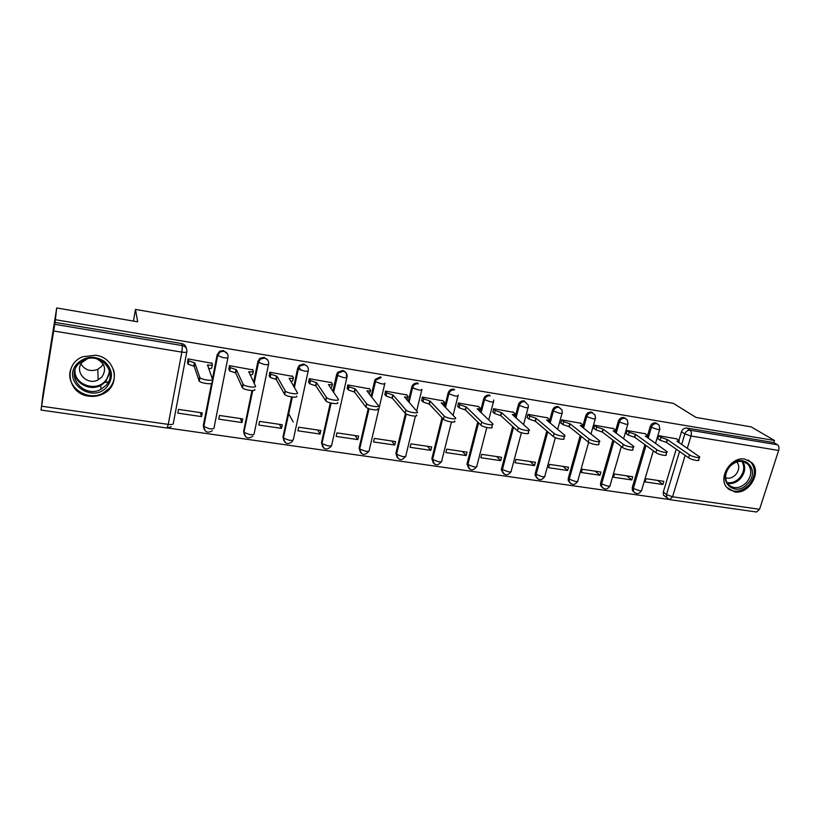 <?xml version="1.0" encoding="UTF-8"?>
<svg xmlns="http://www.w3.org/2000/svg" width="820" height="820" viewBox="0 0 820 820"><rect width="100%" height="100%" fill="white"/><g stroke="black" fill="none" stroke-linecap="round" stroke-linejoin="round"><path stroke-width="1.23" d="M227.499 353.902L223.419 350.55L219.627 351.267L217.146 354.752L217.443 355.48L219.934 351.995L223.737 351.278C226.884 352.118 228.308 354.107 228.011 357.233C228.052 357.991 226.484 358.145 223.306 357.694L217.443 355.48L203.565 426.369L209.305 428.737C212.452 429.096 214.02 428.809 214.01 427.876L227.939 357.602M267.873 360.205L264.091 357.356L259.96 358.34L257.9 361.507L258.29 362.245L260.36 359.068L264.491 358.084C267.556 358.914 268.929 360.861 268.611 363.957C268.765 364.715 267.289 364.88 264.194 364.449L258.29 362.245L254.015 383.124M307.315 366.448L303.82 363.998L299.31 365.351L297.711 368.108L298.193 368.846L299.792 366.089L304.302 364.726C307.295 365.546 308.617 367.473 308.269 370.517C308.525 371.286 307.141 371.47 304.128 371.04L298.193 368.846L294.226 387.399M346.44 376.175C346.809 373.182 345.538 371.286 342.627 370.486L337.717 372.331L336.61 374.555L337.174 375.304L338.281 373.069L343.201 371.224C346.112 372.024 347.393 373.92 347.024 376.933C347.362 377.712 346.071 377.897 343.139 377.487L337.174 375.304L333.412 392.175M527.332 404.198L524.041 400.826C521.294 400.652 519.419 401.943 518.424 404.68L519.327 405.449C520.331 402.702 522.217 401.421 524.964 401.585M561.034 409.2L557.979 406.494C555.294 406.341 553.449 407.612 552.434 410.318L553.408 411.086C554.422 408.38 556.268 407.099 558.963 407.263L562.018 409.969L562.212 412.675C562.715 413.362 561.813 413.546 559.517 413.218L553.408 411.086L550.128 423.14M592.091 412.798L591.199 412.05C588.576 411.896 586.751 413.157 585.726 415.832L586.761 416.611C587.776 413.926 589.611 412.665 592.245 412.819L595.033 414.992L595.443 418.21C595.925 418.876 595.064 419.04 592.88 418.733L586.761 416.611L583.512 428.214M625.721 418.538L623.723 417.493C621.15 417.339 619.346 418.589 618.321 421.234L619.407 422.013C620.432 419.358 622.236 418.118 624.819 418.261L627.351 420.014L627.976 423.632C628.428 424.258 627.618 424.422 625.537 424.124L619.407 422.013L616.179 433.237M657.486 423.807L655.569 422.812C653.038 422.669 651.264 423.909 650.239 426.523L651.377 427.302C652.402 424.688 654.186 423.448 656.717 423.591L659.003 425.026L659.833 428.942C660.264 429.536 659.495 429.69 657.517 429.403L651.377 427.302L648.169 438.177M734.556 491.887C748.65 494.778 762.067 472.535 752.012 462.808L744.97 459.097C731.389 456.145 717.818 477.117 726.643 487.295L734.556 491.887M88.816 396.152C93.951 396.859 98.779 396.07 103.289 393.774C121.278 385.502 116.091 357.684 95.745 355.255L82.963 356.679C62.771 363.824 67.537 394.061 88.816 396.152M56.703 307.941L137.698 321.819L135.474 309.406L673.333 403.358L696.016 417.441L751.181 426.892L774.469 440.494L55.37 319.697L56.703 307.941L42.896 394.686L41.092 409.949M168.131 428.06L668.874 499.431M41 409.938L54.725 324.32L182.399 345.609C185.638 346.47 187.124 348.49 186.857 351.678C186.786 352.426 185.115 352.579 181.835 352.118L53.72 331.003M55.37 319.697L54.725 324.32M665.491 496.725L663.524 495.177L663.288 492.061L676.223 449.165M678.868 440.401L681.492 431.699L684.854 433.913C685.899 431.32 687.662 430.09 690.153 430.233L777.565 444.799C778.969 445.926 779.328 447.812 778.651 450.457L759.556 509.292L756.511 512.018L669.95 499.687M777.565 444.799L773.793 442.585L774.469 440.494M676.623 438.874L658.737 435.686L657.763 438.936L658.357 439.028M662.878 484.517L663.841 481.34L645.965 478.695L645.012 481.883L662.878 484.517L657.578 480.417M631.779 479.936L632.722 476.727L614.477 474.021L613.544 477.25L631.779 479.936L626.716 475.836M645.34 433.78L627.074 430.52L626.121 433.811L626.695 433.903M600.035 475.262L600.957 472.023L582.333 469.255L581.411 472.525L600.035 475.262L595.217 471.162M613.401 428.573L594.746 425.242L593.803 428.573L594.356 428.665M592.686 412.921L591.64 412.152M567.614 470.495L568.526 467.205L549.502 464.386L548.601 467.697L567.614 470.495L563.053 466.395M580.785 423.253L561.731 419.86L560.798 423.233L561.331 423.315M534.507 465.616L535.409 462.295L515.975 459.415L515.083 462.757L534.507 465.616L530.212 461.527M547.463 417.831L527.998 414.356L527.086 417.769L527.598 417.851M500.692 460.645L501.573 457.283L481.719 454.341L480.848 457.724L500.692 460.645L496.684 456.555M513.422 412.286L493.527 408.729L493.117 412.265M466.139 455.551L467.01 452.158L446.715 449.145L445.865 452.568L466.139 455.551L462.429 451.471M478.634 406.617L458.288 402.989L457.878 406.556M430.828 450.354L431.679 446.92L410.943 443.845L410.102 447.31L430.828 450.354L427.425 446.285M443.077 400.826L422.269 397.106L421.859 400.713M394.738 445.045L395.568 441.56L374.361 438.413L373.541 441.929L394.738 445.045L391.652 440.976M406.71 394.912L385.441 391.099L385.021 394.748M357.827 439.612L358.637 436.086L336.958 432.868L336.159 436.424L357.827 439.612L355.091 435.553M369.523 388.854L347.762 384.949L347.342 388.649M320.087 434.057L320.876 430.49L298.695 427.199L297.916 430.797L320.087 434.057L317.699 430.018M331.485 382.673L309.222 378.666L308.781 382.397M293.16 421.962L288.63 413.536M281.475 428.378L282.244 424.76L259.55 421.388L258.802 425.037L281.475 428.378L279.466 424.34M292.566 376.349L269.78 372.229L269.329 376.011M241.972 422.556L242.72 418.897L219.493 415.453L218.755 419.143L241.972 422.556L240.352 418.548M252.724 369.881L229.395 365.648L228.944 369.461M201.535 416.611L202.263 412.901L178.483 409.375L177.776 413.106L201.535 416.611L200.326 412.614M211.929 363.28L188.046 358.893L187.595 362.768M204.036 429.024L203.309 425.498L211.55 383.36M212.39 379.065L217.146 354.752M244.493 435.102L243.601 431.32L251.955 390.556M253.636 382.335L257.9 361.507M284.007 440.986L282.982 437.019L291.551 396.931M293.755 386.62L297.711 368.108M322.629 446.715L321.471 442.595L330.306 402.876M332.869 391.396L336.61 374.555M360.369 452.281L359.098 448.038L368.252 408.432M371.029 396.429L374.627 380.849L375.263 381.607L375.909 380.049L381.208 377.579M397.259 457.693L395.886 453.357L405.439 413.495M408.288 401.595L411.783 387.009L412.491 387.768L412.737 387.009C413.926 384.631 415.801 383.555 418.354 383.78M433.329 462.972L431.853 458.657L442.011 417.677M444.706 406.802L448.12 393.026L448.899 393.795C449.893 390.976 451.82 389.664 454.68 389.848M468.609 468.117L467.082 463.669L477.742 422.013M480.305 412.019L483.656 398.92L484.507 399.678C485.501 396.911 487.398 395.609 490.206 395.783M503.121 473.14L501.379 469.942L501.532 468.65L512.664 426.472M515.114 417.195L518.424 404.68M536.895 478.039L535.132 475.344L535.255 473.529L546.817 430.992M549.164 422.341L552.434 410.318M569.951 482.826L568.219 480.551L568.27 478.306L580.222 435.553M582.487 427.415L585.726 415.832M602.31 487.51L600.64 485.594L600.599 482.99L612.909 440.104M615.707 430.336L618.321 421.234M633.993 492.092L632.404 490.462L632.261 487.572L644.899 444.655M647.626 435.399L650.239 426.523M133.424 321.081L135.474 309.406M380.562 376.831L375.273 379.301L374.627 380.849M417.636 383.032C415.084 382.807 413.218 383.883 412.029 386.251L411.783 387.009M453.89 389.09C451.031 388.916 449.104 390.228 448.12 393.026M489.345 395.025C486.547 394.851 484.651 396.142 483.656 398.92M54.94 322.383L181.773 343.59C184.367 344.185 185.863 345.732 186.263 348.233M773.793 442.585L686.76 428.03C684.28 427.896 682.527 429.116 681.492 431.699M108.537 381.7L105.975 382.591M658.685 435.861L660.971 437.439L667.418 439.612L666.568 442.441L660.12 440.268L657.845 438.679M699.347 457.529L698.66 459.733C700.536 461.609 691.373 459.846 688.636 457.806L666.568 442.441M667.418 439.612L689.528 454.874C692.264 456.894 701.448 458.667 699.562 456.812L676.951 441.16C678.868 441.437 679.616 441.273 679.196 440.678L676.1 438.515M627.023 430.695L629.217 432.273L635.654 434.456L634.823 437.327L628.386 435.143L626.203 433.544M666.721 452.353L666.066 454.567C668.034 456.504 658.552 454.731 655.897 452.65L634.823 437.327M635.654 434.456L656.789 449.688C659.444 451.748 668.925 453.532 666.957 451.605L645.391 436.035C647.41 436.322 648.189 436.158 647.749 435.533L644.838 433.411M594.695 425.416L596.786 427.005L603.223 429.188L602.393 432.099L595.966 429.895L593.885 428.306M633.389 447.064L632.753 449.268C634.803 451.287 625.004 449.503 622.452 447.392L602.393 432.099M603.223 429.188L623.323 444.389C625.885 446.48 635.684 448.273 633.624 446.275L613.165 430.807C615.287 431.105 616.107 430.93 615.646 430.274L612.909 428.204M747.666 483.687C734.966 498.539 716.147 480.294 729.872 466.088C742.848 451.102 761.339 469.778 747.666 483.687M729.964 466.365C725.013 472.576 724.306 478.46 727.822 484.015C733.346 489.314 739.548 488.863 746.436 482.652C751.581 476.112 752.145 470.044 748.106 464.438C742.561 459.723 736.514 460.358 729.964 466.365M736.893 461.926L736.893 461.926C739.691 465.873 739.291 470.126 735.694 474.698C732.557 477.845 729.195 478.89 725.608 477.824M727.893 488.699C734.792 493.025 741.813 491.785 748.967 484.979C755.404 476.82 756.071 469.255 750.987 462.295L748.127 460.03M107.246 386.527C92.578 404.742 60.721 381.187 77.07 363.742C85.444 356.095 94.566 355.306 104.427 361.374C112.668 369.164 113.601 377.548 107.246 386.527M78.207 364.244C65.559 377.395 84.993 398.448 100.932 389.315L106.118 385.318C118.213 372.987 101.024 352.026 84.675 359.652L78.207 364.244M103.115 364.049L101.454 366.54L97.805 369.318C90.692 371.962 85.095 370.199 81.006 364.059M96.606 358.77C104.95 363.291 106.723 369.369 101.916 376.995L98.144 379.855C86.93 386.107 73.533 371.306 82.349 362.173L87.402 358.76M70.674 369.451C64.821 386.343 87.268 402.302 103.187 393.057L109.449 388.188C114.123 382.571 115.456 376.308 113.447 369.389M561.679 420.024L563.658 421.613L570.084 423.817L569.275 426.748L562.848 424.545L560.88 422.946M599.317 441.662L598.692 443.866C600.845 445.947 590.707 444.153 588.247 442.011L569.275 426.748M570.084 423.817L589.108 438.966C591.568 441.098 601.716 442.902 599.553 440.832L580.252 425.467C582.477 425.775 583.348 425.59 582.866 424.904L580.314 422.894M527.947 414.52L529.812 416.109L536.229 418.323L535.439 421.295L529.023 419.071L527.157 417.472M564.488 436.127L563.873 438.331C566.128 440.494 555.611 438.679 553.274 436.506L535.439 421.295M536.229 418.323L554.115 433.421C556.462 435.584 566.979 437.398 564.724 435.256L546.622 420.004C548.959 420.332 549.882 420.137 549.369 419.409L547.022 417.462M493.486 408.893L495.229 410.482L501.635 412.706L500.846 415.709L494.45 413.485L492.707 411.886M528.859 430.469L528.264 432.673C530.622 434.907 519.716 433.093 517.502 430.869L500.846 415.709M501.635 412.706L518.332 427.753C520.546 429.957 531.462 431.781 529.105 429.567L512.254 414.428C514.714 414.766 515.688 414.561 515.155 413.813L512.992 411.906M458.257 403.143L459.866 404.731L466.272 406.966L465.493 410.01L459.108 407.765L457.488 406.166M480.007 408.79L479.577 411.332M492.42 424.678L491.846 426.882C494.296 429.188 482.97 427.363 480.909 425.108L465.493 410.01M466.272 406.966L481.719 421.952C483.79 424.186 495.116 426.021 492.666 423.735L477.117 408.729C479.72 409.077 480.735 408.862 480.192 408.083L478.234 406.238M422.238 397.259L423.745 398.879L430.1 401.093L429.352 404.178L422.997 401.954L421.49 400.324M444.266 402.958L443.794 405.869M454.587 420.967C457.099 423.325 445.475 421.531 443.476 419.245L429.352 404.178M412.716 387.081L414.315 388.793M430.1 401.093L444.266 416.047C446.275 418.303 457.898 420.117 455.387 417.78L441.201 402.897C443.938 403.266 445.014 403.04 444.45 402.22L442.687 400.437M385.41 391.242L386.825 392.913L393.118 395.096L392.38 398.212L386.097 396.029L384.683 394.348M407.786 396.972L406.976 400.098M416.509 414.981C418.784 417.277 407.202 415.545 405.193 413.28L392.38 398.212M393.118 395.096L405.972 410.031C407.981 412.286 419.573 414.038 417.288 411.753L404.475 396.931C407.273 397.31 408.442 397.095 407.95 396.285L406.361 394.512M347.741 385.082L349.053 386.814L355.285 388.946L354.568 392.114L348.336 389.971L347.024 388.229M337.758 375.785L337.225 375.068M370.476 390.843L369.205 394.133M377.518 408.842C379.568 411.097 368.006 409.426 365.986 407.171L354.568 392.114M355.285 388.946L366.745 403.881C368.774 406.125 380.336 407.806 378.286 405.572L366.899 390.832C369.779 391.232 371.019 391.017 370.619 390.207L369.195 388.454M309.191 378.779L310.401 380.572L316.571 382.663L315.864 385.871L309.704 383.77L308.505 381.966M300.96 370.281L298.921 367.114M332.305 384.57L331.721 387.173L330.491 387.993M337.594 402.558C339.408 404.762 327.856 403.153 325.827 400.908L315.864 385.871M316.571 382.663L326.565 397.577C328.594 399.801 340.156 401.431 338.332 399.237L328.451 384.601C331.413 385 332.736 384.805 332.428 383.996L331.188 382.253M269.76 372.321L270.825 374.176L276.945 376.236L276.258 379.486L270.159 377.425L269.083 375.55M293.242 378.143L292.668 380.859L290.813 381.669M296.686 396.121C298.265 398.274 286.703 396.716 284.673 394.492L276.258 379.486M276.945 376.236L285.391 391.109C287.43 393.323 298.992 394.891 297.404 392.759L289.101 378.215C292.145 378.625 293.56 378.44 293.355 377.641L292.289 375.909M229.385 365.699L230.317 367.637L236.365 369.656L235.709 372.946L229.661 370.917L228.729 368.969M253.257 371.562L252.683 374.391L250.161 375.17M254.764 389.52C256.096 391.632 244.524 390.125 242.484 387.911L235.709 372.946M236.365 369.656L243.181 384.488C245.231 386.681 256.803 388.198 255.471 386.117L248.829 371.675C251.945 372.106 253.462 371.921 253.349 371.132L252.488 369.41M188.046 358.904L188.825 360.933L194.822 362.911L194.186 366.243L188.19 364.264L187.421 362.214M212.318 364.828L211.744 367.77C211.847 368.405 210.771 368.641 208.495 368.487M211.796 382.766C212.882 384.816 201.279 383.36 199.229 381.167L194.186 366.243M194.822 362.911L199.906 377.692C201.956 379.865 213.569 381.341 212.472 379.301L207.573 364.982C210.791 365.423 212.39 365.248 212.39 364.469L211.734 362.758M186.796 351.964L173.276 423.55C173.174 424.483 171.503 424.76 168.254 424.391L181.835 352.118L182.399 345.609L181.773 343.59M41.738 406.228L168.254 424.391L167.085 428.03L41.082 410.072M663.288 492.061L666.496 494.583L679.544 451.482M681.645 444.512L684.854 433.913L691.034 436.025L687.283 448.355M685.151 455.377L672.554 496.797L759.556 509.292M778.651 450.457L691.034 436.025C691.701 433.288 691.414 431.361 690.153 430.233L686.76 428.03M203.309 425.498L205.143 430.848M243.601 431.32L243.96 432.212L252.488 390.556M268.519 364.398L254.159 433.678C254.272 434.61 252.796 434.907 249.731 434.559L244.145 432.488C245.19 438.126 248.081 439.356 252.816 436.178M282.982 437.019L283.412 437.911L292.166 397.013M308.166 371.029L293.386 439.346C293.601 440.289 292.207 440.586 289.224 440.248L283.577 438.136C284.765 443.979 287.707 445.075 292.402 441.426M321.471 442.595L321.983 443.476L330.993 403.04M346.891 377.507L331.731 444.891C332.028 445.824 330.726 446.131 327.826 445.803L322.106 443.651C323.49 449.708 326.483 450.651 331.075 446.459M359.098 448.038L359.683 448.929L368.99 408.708M371.644 397.218L375.263 381.607L381.259 383.78C384.119 384.18 385.328 383.985 384.887 383.196M384.744 383.832L369.215 450.303C369.605 451.246 368.385 451.553 365.556 451.246L359.765 449.032C361.384 455.336 364.418 456.094 368.856 451.307M395.886 453.357L396.552 454.249L406.207 413.987M408.985 402.384L412.491 387.768L418.518 389.93C421.306 390.32 422.433 390.115 421.91 389.326M421.746 390.012L416.652 411.035M415.432 416.068L405.869 455.602C406.341 456.545 405.203 456.863 402.446 456.555L396.593 454.3C398.223 460.625 401.236 461.352 405.613 456.473M431.873 458.564L432.601 459.456L442.769 418.497M445.475 407.591L448.899 393.795L454.946 395.947C457.632 396.327 458.687 396.121 458.124 395.332L458.175 394.973M467.082 463.669L467.882 464.561L478.572 422.823M481.135 412.808L484.507 399.678L490.575 401.831C493.117 402.189 494.122 401.995 493.578 401.236L493.66 399.986M501.532 468.65L502.393 469.542L513.556 427.281M516.016 417.995L519.327 405.449L525.415 407.591C527.844 407.929 528.787 407.745 528.264 407.017L528.254 404.967M535.255 473.529L536.178 474.421L547.77 431.812M568.27 478.306L569.244 479.198L581.236 436.363M600.599 482.99L601.634 483.882L613.975 440.924M632.261 487.572L633.347 488.464L646.016 445.465M634.905 492.902L633.491 491.364L633.347 488.464L639.364 490.678C641.332 490.913 642.121 490.678 641.722 489.97L653.345 450.795M603.223 488.351L601.675 486.496L601.634 483.882L607.64 486.106C609.701 486.352 610.531 486.106 610.111 485.358L621.345 446.541M570.874 483.697L569.193 481.453L569.244 479.198L575.24 481.442C577.413 481.699 578.284 481.432 577.844 480.653L588.657 442.298M537.828 478.952L536.054 476.235L536.178 474.421L542.153 476.676C544.439 476.943 545.351 476.666 544.9 475.846L555.365 437.665M504.064 474.093L502.24 470.844L502.393 469.542L508.359 471.807C510.757 472.084 511.721 471.797 511.239 470.936L521.417 432.724M469.563 469.122L467.882 464.561L473.816 466.836C476.348 467.123 477.363 466.816 476.871 465.924L486.793 427.517M434.303 464.038L432.601 459.456L438.526 461.752C441.191 462.049 442.257 461.732 441.744 460.799L451.451 422.003M361.384 453.521L359.683 448.929L369.092 408.739M323.674 448.058L321.983 443.476L331.136 403.081M285.083 442.472L283.412 437.911L292.361 397.044M245.58 436.732L243.96 432.212L252.734 390.545M396.552 454.249L406.248 414.008M668.023 499.001L666.742 497.719L666.496 494.583L672.554 496.797L669.735 499.657L663.524 495.177M667.111 439.561L666.26 442.4M660.971 437.439L660.12 440.268M689.528 454.874L688.636 457.806M635.346 434.405L634.506 437.275M629.217 432.273L628.386 435.143M656.789 449.688L655.897 452.65M602.905 429.137L602.085 432.048M596.786 427.005L595.966 429.895M623.323 444.389L622.452 447.392M742.797 461.465C745.964 467 745.175 472.709 740.409 478.603C736.452 482.642 732.106 484.23 727.36 483.359M726.868 482.529C731.481 483.421 735.714 481.893 739.578 477.957C744.201 472.217 744.949 466.672 741.823 461.322M109.818 372.044L105.913 381.474L100.778 385.431C90.231 391.263 75.01 383.698 74.446 372.126M75.01 369.83C73.636 384.549 96.165 392.483 105.442 380.777C108.189 377.569 109.449 373.899 109.203 369.769M569.767 423.766L568.957 426.697M563.658 421.613L562.848 424.545M589.108 438.966L588.247 442.011M535.901 418.261L535.101 421.244M529.812 416.109L529.023 419.071M554.115 433.421L553.274 436.506M501.297 412.655L500.518 415.658M495.229 410.482L494.45 413.485M518.332 427.753L517.502 430.869M465.924 406.904L465.155 409.959M459.866 404.731L459.108 407.765M481.719 421.952L480.909 425.108M429.752 401.041L429.003 404.127M423.725 398.848L422.976 401.923M444.245 416.017L443.446 419.215L444.266 416.047M392.759 395.035L392.021 398.161M386.753 392.831L386.025 395.957M405.88 409.938L405.111 413.188M354.916 388.895L354.199 392.052M348.941 386.681L348.223 389.838M366.601 403.717L365.843 407.007M316.192 382.602L315.495 385.81M310.247 380.388L309.55 383.586M326.37 397.341L325.632 400.672M276.555 376.175L275.879 379.424M260.145 359.027L259.325 358.893M270.641 373.951L269.975 377.19M285.145 390.812L284.438 394.194M235.975 369.584L235.32 372.874M230.102 367.35L229.446 370.64M248.829 371.675L248.716 372.198M242.904 384.129L242.207 387.553M194.412 362.84L193.776 366.181M188.579 360.595L187.954 363.926M207.573 364.982L207.45 365.648M199.588 377.261L198.922 380.736M103.258 393.016L103.289 393.774M632.404 490.462L633.491 491.364C636.402 494.521 639.077 494.286 641.517 490.657M659.669 429.485L655.528 443.415M600.64 485.594L601.675 486.496C604.524 490.022 607.271 489.878 609.906 486.075M568.219 480.551L569.193 481.453C571.95 485.409 574.758 485.399 577.628 481.401M535.132 475.344L536.054 476.235C538.648 480.694 541.528 480.827 544.675 476.635M501.379 469.942L502.24 470.844C504.607 475.846 507.529 476.153 511.024 471.756M466.949 464.376L467.748 465.268C469.798 470.875 472.761 471.377 476.645 466.775M431.853 458.657L432.581 459.548C434.231 465.76 437.203 466.467 441.519 461.68M412.029 386.251L412.737 387.009L409.026 402.425M375.273 379.301L375.909 380.049L371.737 397.321M337.717 372.331L338.281 373.069L333.535 392.349M299.31 365.351L299.792 366.089L298.357 369.041L294.37 387.655M259.96 358.34L260.36 359.068L258.495 362.481L254.19 383.473M219.627 351.267L219.934 351.995L217.669 355.777L203.78 426.718C204.713 432.16 207.562 433.503 212.318 430.746M627.802 424.207L623.6 438.761M595.269 418.815L590.974 434.067M562.038 413.311L557.641 429.362M528.09 407.673L523.57 424.668M493.404 401.923L488.73 420.004M457.949 396.039L453.091 415.432M167.147 428.03L171.226 426.718M679.032 441.232L678.652 442.472M647.585 436.107L647.185 437.47M615.471 430.879L615.041 432.386M743.976 461.773L748.106 464.438M98.144 379.855L97.805 369.318M109.726 371.614L105.893 381.392L100.778 385.431L100.932 389.315M102.787 384.231L102.746 383.217M582.682 425.539L582.22 427.21M549.195 420.076L548.693 421.941M514.97 414.5L514.427 416.591M423.745 398.879L422.997 401.954M386.825 392.913L386.097 396.029M405.972 410.031L405.193 413.28M349.053 386.814L348.336 389.971M366.745 403.881L365.986 407.171M310.401 380.572L309.704 383.77M326.565 397.577L325.827 400.908M270.825 374.176L270.159 377.425M285.391 391.109L284.673 394.492M230.317 367.637L229.661 370.917M243.181 384.488L242.484 387.911M188.825 360.933L188.19 364.264M199.906 377.692L199.229 381.167"/></g></svg>
